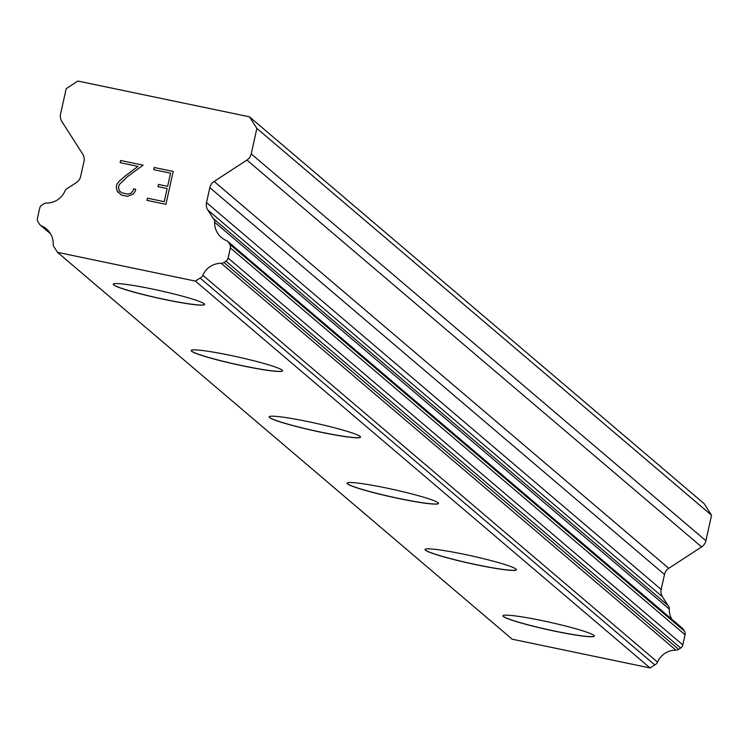 <?xml version="1.0" encoding="UTF-8"?>
<svg xmlns="http://www.w3.org/2000/svg" width="749" height="749" viewBox="0 0 749 749"><rect width="100%" height="100%" fill="white"/><g stroke="black" fill="none" stroke-linecap="round" stroke-linejoin="round"><path stroke-width="1.12" d="M594.369 636.023A46.803 3.839 12.5 0 1 551.067 630.293A46.803 3.839 12.5 0 1 503.394 616.408A46.803 3.839 12.5 0 1 502.982 615.772M503.375 616.511A46.803 3.839 12.5 0 1 502.963 615.818A46.803 3.839 12.5 0 1 545.984 621.436A46.803 3.839 12.5 0 1 593.948 635.386A46.803 3.839 12.5 0 1 594.36 636.079A46.803 3.839 12.5 0 1 551.339 630.452A46.803 3.839 12.5 0 1 503.375 616.511M516.417 569.708A46.803 3.839 12.5 0 1 473.125 563.978A46.803 3.839 12.5 0 1 425.451 550.094A46.803 3.839 12.5 0 1 425.039 549.448M425.432 550.187A46.803 3.839 12.5 0 1 425.02 549.494A46.803 3.839 12.5 0 1 468.041 555.121A46.803 3.839 12.5 0 1 516.005 569.071A46.803 3.839 12.5 0 1 516.417 569.755A46.803 3.839 12.5 0 1 473.396 564.137A46.803 3.839 12.5 0 1 425.432 550.187M438.474 503.394A46.803 3.839 12.5 0 1 395.182 497.664A46.803 3.839 12.5 0 1 347.508 483.779A46.803 3.839 12.5 0 1 347.087 483.133M347.489 483.873A46.803 3.839 12.5 0 1 347.077 483.18A46.803 3.839 12.5 0 1 390.098 488.797A46.803 3.839 12.5 0 1 438.062 502.748A46.803 3.839 12.5 0 1 438.474 503.44A46.803 3.839 12.5 0 1 395.453 497.823A46.803 3.839 12.5 0 1 347.489 483.873M360.531 437.079A46.803 3.839 12.5 0 1 317.239 431.349A46.803 3.839 12.5 0 1 269.565 417.465A46.803 3.839 12.5 0 1 269.144 416.819M269.546 417.558A46.803 3.839 12.5 0 1 269.134 416.865A46.803 3.839 12.5 0 1 312.146 422.483A46.803 3.839 12.5 0 1 360.11 436.433A46.803 3.839 12.5 0 1 360.522 437.126A46.803 3.839 12.5 0 1 317.51 431.508A46.803 3.839 12.5 0 1 269.546 417.558M282.588 370.755A46.803 3.839 12.5 0 1 239.287 365.025A46.803 3.839 12.5 0 1 191.622 351.141A46.803 3.839 12.5 0 1 191.201 350.504M191.594 351.234A46.803 3.839 12.5 0 1 191.182 350.551A46.803 3.839 12.5 0 1 234.203 356.168A46.803 3.839 12.5 0 1 282.167 370.118A46.803 3.839 12.5 0 1 282.579 370.811A46.803 3.839 12.5 0 1 239.558 365.184A46.803 3.839 12.5 0 1 191.594 351.234M204.646 304.44A46.803 3.839 12.5 0 1 161.344 298.711A46.803 3.839 12.5 0 1 113.67 284.826A46.803 3.839 12.5 0 1 113.258 284.18M113.651 284.92A46.803 3.839 12.5 0 1 113.239 284.227A46.803 3.839 12.5 0 1 156.26 289.854A46.803 3.839 12.5 0 1 204.224 303.794A46.803 3.839 12.5 0 1 204.636 304.487A46.803 3.839 12.5 0 1 161.615 298.87A46.803 3.839 12.5 0 1 113.651 284.92M164.218 201.687L167.139 188.533L164.228 201.687L147.431 198.185L164.218 201.687M167.139 188.533L157.983 186.623L158.47 184.432L157.992 186.623M158.47 184.432L167.626 186.342L158.479 184.432M167.626 186.332L170.547 173.188L167.626 186.342M170.538 173.178L153.742 169.677L154.228 167.486L153.751 169.686M173.206 171.446L154.238 167.495L173.206 171.446L165.913 204.327L146.935 200.376L147.431 198.185L146.944 200.376M135.7 189.31L133.5 188.851L135.7 189.31L135.269 191.285L133.004 194.169L127.489 196.322L121.207 195.012L117.125 190.826L118.398 192.774M117.125 190.826L116.264 187.287L117.134 190.826M116.264 187.287L116.984 184.029L116.273 187.287M116.984 184.029L119.26 181.211L116.994 184.039M119.26 181.211L125.252 175.987L119.26 181.221M125.252 175.987L137.994 166.4L125.252 175.996M137.994 166.4L120.14 162.673L120.617 160.483L120.149 162.673M143.096 165.173L120.626 160.492L143.106 165.173L127.18 176.895L119.166 184.722L118.529 187.615L119.316 190.798L121.89 192.858L127.807 194.094L131 193.233L133.088 190.649L133.491 188.851L133.097 190.658L131.009 193.242L127.807 194.103L121.89 192.868L119.316 190.808M40.324 225.093A4.925 4.85 130.4 0 0 41.541 225.852A19.708 19.408 130.4 0 1 53.207 244.071A4.925 4.85 130.4 0 0 54.546 247.713L57.523 252.357L195.395 281.1L200.086 278.038A4.925 4.85 130.4 0 0 202.848 275.257A19.708 19.408 130.4 0 1 221.198 263.292A4.925 4.85 130.4 0 0 223.942 262.487L225.983 261.158A4.925 4.85 130.4 0 0 228.127 258.059L230.374 247.928A4.925 4.85 130.4 0 0 229.728 244.24L228.52 242.358A4.925 4.85 130.4 0 0 226.348 240.523A19.708 19.408 130.4 0 1 214.607 222.181A4.925 4.85 130.4 0 0 213.259 218.511L207.801 209.973A9.849 9.709 130.4 0 1 206.509 202.614L209.823 187.653A9.849 9.709 130.4 0 1 214.12 181.455L246.927 160.061A9.849 9.709 130.4 0 0 251.224 153.863L256.87 128.397L249.464 116.825L77.859 81.051L66.193 88.654L60.547 114.129A9.849 9.709 130.4 0 0 61.839 121.488L82.69 154.06A9.849 9.709 130.4 0 1 83.972 161.428L80.658 176.38A9.849 9.709 130.4 0 1 76.361 182.578L67.766 188.186A4.925 4.85 130.4 0 0 64.985 190.995A19.708 19.408 130.4 0 1 46.504 203.045A4.925 4.85 130.4 0 0 43.742 203.85L41.841 205.086A4.925 4.85 130.4 0 0 39.697 208.185L37.45 218.324A4.925 4.85 130.4 0 0 38.096 222.004L39.388 224.026A4.925 4.85 130.4 0 0 40.324 225.093L50.576 233.819M671.853 619.283A19.708 19.408 130.4 0 1 669.278 609.031A4.925 4.85 -49.6 0 0 667.939 605.361L662.472 596.822A9.849 9.709 130.4 0 1 661.18 589.463L664.503 574.502A9.849 9.709 130.4 0 1 668.791 568.304L701.607 546.91A9.849 9.709 -49.6 0 0 705.904 540.712L711.55 515.246L704.144 503.674L249.464 116.825M57.523 252.357L512.204 639.206L650.076 667.949L654.757 664.887A4.925 4.85 -49.6 0 0 657.528 662.107A19.708 19.408 130.4 0 1 675.879 650.141A4.925 4.85 -49.6 0 0 678.613 649.336L680.654 648.007A4.925 4.85 -49.6 0 0 682.807 644.908L685.054 634.778A4.925 4.85 -49.6 0 0 684.408 631.089L683.2 629.207A4.925 4.85 -49.6 0 0 682.273 628.139L227.593 241.29M195.395 281.1L650.076 667.949M200.086 278.038L654.757 664.887M202.848 275.257L657.528 662.107M214.607 222.181L669.278 609.031M213.259 218.511L667.939 605.361M256.87 128.397L711.55 515.246M41.541 225.852L50.22 233.229M221.198 263.292L675.879 650.141M223.942 262.487L678.613 649.336M225.983 261.158L680.654 648.007M228.127 258.059L682.807 644.908M230.374 247.928L685.054 634.778M229.728 244.24L684.408 631.089M228.52 242.358L683.2 629.207M207.801 209.973L662.472 596.822M206.509 202.614L661.18 589.463M209.823 187.653L664.503 574.502M214.12 181.455L668.791 568.304M246.927 160.061L701.607 546.91M251.224 153.863L705.904 540.712"/></g></svg>
